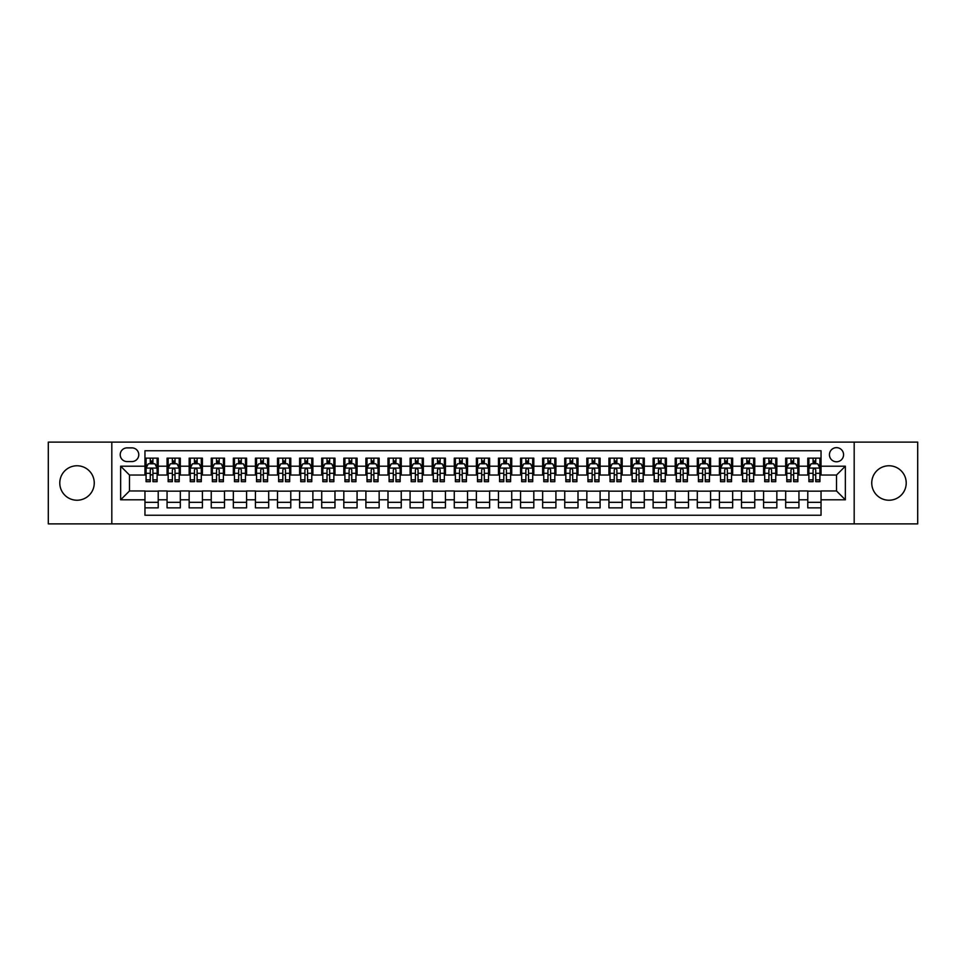 <?xml version="1.0" encoding="UTF-8"?>
<svg xmlns="http://www.w3.org/2000/svg" width="966" height="966" viewBox="0 0 966 966"><rect width="100%" height="100%" fill="white"/><g stroke="black" fill="none" stroke-linecap="round" stroke-linejoin="round"><path stroke-width="1.45" d="M888.974 465.769A17.231 17.231 0 0 0 871.743 483A17.231 17.231 0 0 0 888.974 500.231A17.231 17.231 0 0 0 906.217 483A17.231 17.231 0 0 0 888.974 465.769M77.026 465.769A17.231 17.231 0 0 0 59.783 483A17.231 17.231 0 0 0 77.026 500.231A17.231 17.231 0 0 0 94.257 483A17.231 17.231 0 0 0 77.026 465.769M836.508 447.644A7.076 7.076 0 0 0 829.432 454.72A7.076 7.076 0 0 0 836.508 461.784A7.076 7.076 0 0 0 843.572 454.72A7.076 7.076 0 0 0 836.508 447.644M854.185 523.874L917.7 523.874L917.7 442.126L854.185 442.126L854.185 523.874L111.814 523.874L111.814 442.126L48.3 442.126L48.3 523.874L111.814 523.874M821.04 458.15L807.781 458.15L807.781 466.204L798.942 466.204L798.942 475.043L807.781 475.043L807.781 466.204M798.942 466.204L798.942 458.15L785.684 458.15L785.684 466.204L776.845 466.204L776.845 475.043L785.684 475.043L785.684 466.204M776.845 466.204L776.845 458.15L763.599 458.15L763.599 466.204L754.76 466.204L754.76 475.043L763.599 475.043L763.599 466.204M754.76 466.204L754.76 458.15L741.502 458.15L741.502 466.204L732.663 466.204L732.663 475.043L741.502 475.043L741.502 466.204M732.663 466.204L732.663 458.15L719.404 458.15L719.404 466.204L710.565 466.204L710.565 475.043L719.404 475.043L719.404 466.204M710.565 466.204L710.565 458.15L697.307 458.15L697.307 466.204L688.48 466.204L688.48 475.043L697.307 475.043L697.307 466.204M688.48 466.204L688.48 458.15L675.222 458.15L675.222 466.204L666.383 466.204L666.383 475.043L675.222 475.043L675.222 466.204M666.383 466.204L666.383 458.15L653.125 458.15L653.125 466.204L644.286 466.204L644.286 475.043L653.125 475.043L653.125 466.204M644.286 466.204L644.286 458.15L631.027 458.15L631.027 466.204L622.189 466.204L622.189 475.043L631.027 475.043L631.027 466.204M622.189 466.204L622.189 458.15L608.93 458.15L608.93 466.204L600.103 466.204L600.103 475.043L608.93 475.043L608.93 466.204M600.103 466.204L600.103 458.15L586.845 458.15L586.845 466.204L578.006 466.204L578.006 475.043L586.845 475.043L586.845 466.204M578.006 466.204L578.006 458.15L564.748 458.15L564.748 466.204L555.909 466.204L555.909 475.043L564.748 475.043L564.748 466.204M555.909 466.204L555.909 458.15L542.65 458.15L542.65 466.204L533.812 466.204L533.812 475.043L542.65 475.043L542.65 466.204M533.812 466.204L533.812 458.15L520.565 458.15L520.565 466.204L511.726 466.204L511.726 475.043L520.565 475.043L520.565 466.204M511.726 466.204L511.726 458.15L498.468 458.15L498.468 466.204L489.629 466.204L489.629 475.043L498.468 475.043L498.468 466.204M489.629 466.204L489.629 458.15L476.371 458.15L476.371 466.204L467.532 466.204L467.532 475.043L476.371 475.043L476.371 466.204M467.532 466.204L467.532 458.15L454.274 458.15L454.274 466.204L445.435 466.204L445.435 475.043L454.274 475.043L454.274 466.204M445.435 466.204L445.435 458.15L432.188 458.15L432.188 466.204L423.35 466.204L423.35 475.043L432.188 475.043L432.188 466.204M423.35 466.204L423.35 458.15L410.091 458.15L410.091 466.204L401.252 466.204L401.252 475.043L410.091 475.043L410.091 466.204M401.252 466.204L401.252 458.15L387.994 458.15L387.994 466.204L379.155 466.204L379.155 475.043L387.994 475.043L387.994 466.204M379.155 466.204L379.155 458.15L365.897 458.15L365.897 466.204L357.07 466.204L357.07 475.043L365.897 475.043L365.897 466.204M357.07 466.204L357.07 458.15L343.811 458.15L343.811 466.204L334.973 466.204L334.973 475.043L343.811 475.043L343.811 466.204M334.973 466.204L334.973 458.15L321.714 458.15L321.714 466.204L312.875 466.204L312.875 475.043L321.714 475.043L321.714 466.204M312.875 466.204L312.875 458.15L299.617 458.15L299.617 466.204L290.778 466.204L290.778 475.043L299.617 475.043L299.617 466.204M290.778 466.204L290.778 458.15L277.52 458.15L277.52 466.204L268.693 466.204L268.693 475.043L277.52 475.043L277.52 466.204M268.693 466.204L268.693 458.15L255.435 458.15L255.435 466.204L246.596 466.204L246.596 475.043L255.435 475.043L255.435 466.204M246.596 466.204L246.596 458.15L233.337 458.15L233.337 466.204L224.498 466.204L224.498 475.043L233.337 475.043L233.337 466.204M224.498 466.204L224.498 458.15L211.24 458.15L211.24 466.204L202.401 466.204L202.401 475.043L211.24 475.043L211.24 466.204M202.401 466.204L202.401 458.15L189.155 458.15L189.155 466.204L180.316 466.204L180.316 475.043L189.155 475.043L189.155 466.204M180.316 466.204L180.316 458.15L167.058 458.15L167.058 475.043L158.219 475.043L158.219 458.15L144.96 458.15M144.96 507.85L158.219 507.85L158.219 490.957L167.058 490.957L167.058 507.85L180.316 507.85L180.316 490.957L189.155 490.957L189.155 499.796L180.316 499.796M189.155 499.796L189.155 507.85L202.401 507.85L202.401 490.957L211.24 490.957L211.24 499.796L202.401 499.796M211.24 499.796L211.24 507.85L224.498 507.85L224.498 490.957L233.337 490.957L233.337 499.796L224.498 499.796M233.337 499.796L233.337 507.85L246.596 507.85L246.596 490.957L255.435 490.957L255.435 499.796L246.596 499.796M255.435 499.796L255.435 507.85L268.693 507.85L268.693 490.957L277.52 490.957L277.52 499.796L268.693 499.796M277.52 499.796L277.52 507.85L290.778 507.85L290.778 490.957L299.617 490.957L299.617 499.796L290.778 499.796M299.617 499.796L299.617 507.85L312.875 507.85L312.875 490.957L321.714 490.957L321.714 499.796L312.875 499.796M321.714 499.796L321.714 507.85L334.973 507.85L334.973 490.957L343.811 490.957L343.811 499.796L334.973 499.796M343.811 499.796L343.811 507.85L357.07 507.85L357.07 490.957L365.897 490.957L365.897 499.796L357.07 499.796M365.897 499.796L365.897 507.85L379.155 507.85L379.155 490.957L387.994 490.957L387.994 499.796L379.155 499.796M387.994 499.796L387.994 507.85L401.252 507.85L401.252 490.957L410.091 490.957L410.091 499.796L401.252 499.796M410.091 499.796L410.091 507.85L423.35 507.85L423.35 490.957L432.188 490.957L432.188 499.796L423.35 499.796M432.188 499.796L432.188 507.85L445.435 507.85L445.435 490.957L454.274 490.957L454.274 499.796L445.435 499.796M454.274 499.796L454.274 507.85L467.532 507.85L467.532 490.957L476.371 490.957L476.371 499.796L467.532 499.796M476.371 499.796L476.371 507.85L489.629 507.85L489.629 490.957L498.468 490.957L498.468 499.796L489.629 499.796M498.468 499.796L498.468 507.85L511.726 507.85L511.726 490.957L520.565 490.957L520.565 499.796L511.726 499.796M520.565 499.796L520.565 507.85L533.812 507.85L533.812 490.957L542.65 490.957L542.65 499.796L533.812 499.796M542.65 499.796L542.65 507.85L555.909 507.85L555.909 490.957L564.748 490.957L564.748 499.796L555.909 499.796M564.748 499.796L564.748 507.85L578.006 507.85L578.006 490.957L586.845 490.957L586.845 499.796L578.006 499.796M586.845 499.796L586.845 507.85L600.103 507.85L600.103 490.957L608.93 490.957L608.93 499.796L600.103 499.796M608.93 499.796L608.93 507.85L622.189 507.85L622.189 490.957L631.027 490.957L631.027 499.796L622.189 499.796M631.027 499.796L631.027 507.85L644.286 507.85L644.286 490.957L653.125 490.957L653.125 499.796L644.286 499.796M653.125 499.796L653.125 507.85L666.383 507.85L666.383 490.957L675.222 490.957L675.222 499.796L666.383 499.796M675.222 499.796L675.222 507.85L688.48 507.85L688.48 490.957L697.307 490.957L697.307 499.796L688.48 499.796M697.307 499.796L697.307 507.85L710.565 507.85L710.565 490.957L719.404 490.957L719.404 499.796L710.565 499.796M719.404 499.796L719.404 507.85L732.663 507.85L732.663 490.957L741.502 490.957L741.502 499.796L732.663 499.796M741.502 499.796L741.502 507.85L754.76 507.85L754.76 490.957L763.599 490.957L763.599 499.796L754.76 499.796M763.599 499.796L763.599 507.85L776.845 507.85L776.845 490.957L785.684 490.957L785.684 499.796L776.845 499.796M785.684 499.796L785.684 507.85L798.942 507.85L798.942 490.957L807.781 490.957L807.781 499.796L798.942 499.796M127.065 461.567L131.931 461.567A6.847 6.847 0 0 0 138.778 454.72A6.847 6.847 0 0 0 131.931 447.874L127.065 447.874A6.847 6.847 0 0 0 120.219 454.72A6.847 6.847 0 0 0 127.065 461.567M854.185 442.126L111.814 442.126M821.04 466.204L821.04 450.748L144.96 450.748L144.96 475.043L129.492 475.043L129.492 490.957L144.96 490.957L144.96 515.252L821.04 515.252L821.04 490.957L836.508 490.957L836.508 475.043L821.04 475.043L821.04 466.204L845.347 466.204L845.347 499.796L821.04 499.796M144.96 499.796L120.653 499.796L120.653 466.204L144.96 466.204M807.781 499.796L807.781 507.85L821.04 507.85M144.96 463.668L146.071 463.668M150.261 463.668L152.918 463.668M157.108 463.668L158.219 463.668M144.96 474.825L146.071 474.825M150.261 474.825L152.918 474.825M157.108 474.825L158.219 474.825M144.96 491.175L158.219 491.175M144.96 502.332L158.219 502.332M167.058 474.825L168.156 474.825M172.359 474.825L175.015 474.825M179.205 474.825L180.316 474.825M167.058 463.668L168.156 463.668M172.359 463.668L175.015 463.668M179.205 463.668L180.316 463.668M167.058 491.175L180.316 491.175M167.058 502.332L180.316 502.332M189.155 491.175L202.401 491.175M189.155 502.332L202.401 502.332M189.155 463.668L190.254 463.668M194.456 463.668L197.1 463.668M201.302 463.668L202.401 463.668M189.155 474.825L190.254 474.825M194.456 474.825L197.1 474.825M201.302 474.825L202.401 474.825M211.24 491.175L224.498 491.175M211.24 502.332L224.498 502.332M211.24 463.668L212.351 463.668M216.541 463.668L219.197 463.668M223.4 463.668L224.498 463.668M211.24 474.825L212.351 474.825M216.541 474.825L219.197 474.825M223.4 474.825L224.498 474.825M233.337 491.175L246.596 491.175M233.337 502.332L246.596 502.332M233.337 463.668L234.448 463.668M238.638 463.668L241.295 463.668M245.485 463.668L246.596 463.668M233.337 474.825L234.448 474.825M238.638 474.825L241.295 474.825M245.485 474.825L246.596 474.825M255.435 491.175L268.693 491.175M255.435 502.332L268.693 502.332M255.435 463.668L256.533 463.668M260.735 463.668L263.38 463.668M267.582 463.668L268.693 463.668M255.435 474.825L256.533 474.825M260.735 474.825L263.38 474.825M267.582 474.825L268.693 474.825M277.52 491.175L290.778 491.175M277.52 502.332L290.778 502.332M277.52 463.668L278.631 463.668M282.833 463.668L285.477 463.668M289.679 463.668L290.778 463.668M277.52 474.825L278.631 474.825M282.833 474.825L285.477 474.825M289.679 474.825L290.778 474.825M299.617 491.175L312.875 491.175M299.617 502.332L312.875 502.332M299.617 463.668L300.728 463.668M304.918 463.668L307.574 463.668M311.776 463.668L312.875 463.668M299.617 474.825L300.728 474.825M304.918 474.825L307.574 474.825M311.776 474.825L312.875 474.825M321.714 491.175L334.973 491.175M321.714 502.332L334.973 502.332M321.714 463.668L322.813 463.668M327.015 463.668L329.672 463.668M333.862 463.668L334.973 463.668M321.714 474.825L322.813 474.825M327.015 474.825L329.672 474.825M333.862 474.825L334.973 474.825M343.811 491.175L357.07 491.175M343.811 502.332L357.07 502.332M343.811 463.668L344.91 463.668M349.112 463.668L351.757 463.668M355.959 463.668L357.07 463.668M343.811 474.825L344.91 474.825M349.112 474.825L351.757 474.825M355.959 474.825L357.07 474.825M365.897 491.175L379.155 491.175M365.897 502.332L379.155 502.332M365.897 463.668L367.008 463.668M371.21 463.668L373.854 463.668M378.056 463.668L379.155 463.668M365.897 474.825L367.008 474.825M371.21 474.825L373.854 474.825M378.056 474.825L379.155 474.825M387.994 491.175L401.252 491.175M387.994 502.332L401.252 502.332M387.994 463.668L389.105 463.668M393.295 463.668L395.951 463.668M400.153 463.668L401.252 463.668M387.994 474.825L389.105 474.825M393.295 474.825L395.951 474.825M400.153 474.825L401.252 474.825M410.091 491.175L423.35 491.175M410.091 502.332L423.35 502.332M410.091 463.668L411.19 463.668M415.392 463.668L418.049 463.668M422.239 463.668L423.35 463.668M410.091 474.825L411.19 474.825M415.392 474.825L418.049 474.825M422.239 474.825L423.35 474.825M432.188 491.175L445.435 491.175M432.188 502.332L445.435 502.332M432.188 463.668L433.287 463.668M437.489 463.668L440.134 463.668M444.336 463.668L445.435 463.668M432.188 474.825L433.287 474.825M437.489 474.825L440.134 474.825M444.336 474.825L445.435 474.825M454.274 491.175L467.532 491.175M454.274 502.332L467.532 502.332M454.274 463.668L455.384 463.668M459.575 463.668L462.231 463.668M466.433 463.668L467.532 463.668M454.274 474.825L455.384 474.825M459.575 474.825L462.231 474.825M466.433 474.825L467.532 474.825M476.371 491.175L489.629 491.175M476.371 502.332L489.629 502.332M476.371 463.668L477.482 463.668M481.672 463.668L484.328 463.668M488.518 463.668L489.629 463.668M476.371 474.825L477.482 474.825M481.672 474.825L484.328 474.825M488.518 474.825L489.629 474.825M498.468 491.175L511.726 491.175M498.468 502.332L511.726 502.332M498.468 463.668L499.567 463.668M503.769 463.668L506.425 463.668M510.616 463.668L511.726 463.668M498.468 474.825L499.567 474.825M503.769 474.825L506.425 474.825M510.616 474.825L511.726 474.825M520.565 491.175L533.812 491.175M520.565 502.332L533.812 502.332M520.565 463.668L521.664 463.668M525.866 463.668L528.511 463.668M532.713 463.668L533.812 463.668M520.565 474.825L521.664 474.825M525.866 474.825L528.511 474.825M532.713 474.825L533.812 474.825M542.65 491.175L555.909 491.175M542.65 502.332L555.909 502.332M542.65 463.668L543.761 463.668M547.951 463.668L550.608 463.668M554.81 463.668L555.909 463.668M542.65 474.825L543.761 474.825M547.951 474.825L550.608 474.825M554.81 474.825L555.909 474.825M564.748 491.175L578.006 491.175M564.748 502.332L578.006 502.332M564.748 463.668L565.847 463.668M570.049 463.668L572.705 463.668M576.895 463.668L578.006 463.668M564.748 474.825L565.847 474.825M570.049 474.825L572.705 474.825M576.895 474.825L578.006 474.825M586.845 491.175L600.103 491.175M586.845 502.332L600.103 502.332M586.845 463.668L587.944 463.668M592.146 463.668L594.79 463.668M598.992 463.668L600.103 463.668M586.845 474.825L587.944 474.825M592.146 474.825L594.79 474.825M598.992 474.825L600.103 474.825M608.93 491.175L622.189 491.175M608.93 502.332L622.189 502.332M608.93 463.668L610.041 463.668M614.243 463.668L616.888 463.668M621.09 463.668L622.189 463.668M608.93 474.825L610.041 474.825M614.243 474.825L616.888 474.825M621.09 474.825L622.189 474.825M631.027 491.175L644.286 491.175M631.027 502.332L644.286 502.332M631.027 463.668L632.138 463.668M636.328 463.668L638.985 463.668M643.187 463.668L644.286 463.668M631.027 474.825L632.138 474.825M636.328 474.825L638.985 474.825M643.187 474.825L644.286 474.825M653.125 491.175L666.383 491.175M653.125 502.332L666.383 502.332M653.125 463.668L654.223 463.668M658.426 463.668L661.082 463.668M665.272 463.668L666.383 463.668M653.125 474.825L654.223 474.825M658.426 474.825L661.082 474.825M665.272 474.825L666.383 474.825M675.222 491.175L688.48 491.175M675.222 502.332L688.48 502.332M675.222 463.668L676.321 463.668M680.523 463.668L683.167 463.668M687.369 463.668L688.48 463.668M675.222 474.825L676.321 474.825M680.523 474.825L683.167 474.825M687.369 474.825L688.48 474.825M697.307 491.175L710.565 491.175M697.307 502.332L710.565 502.332M697.307 463.668L698.418 463.668M702.62 463.668L705.265 463.668M709.467 463.668L710.565 463.668M697.307 474.825L698.418 474.825M702.62 474.825L705.265 474.825M709.467 474.825L710.565 474.825M719.404 491.175L732.663 491.175M719.404 502.332L732.663 502.332M719.404 463.668L720.515 463.668M724.705 463.668L727.362 463.668M731.552 463.668L732.663 463.668M719.404 474.825L720.515 474.825M724.705 474.825L727.362 474.825M731.552 474.825L732.663 474.825M741.502 491.175L754.76 491.175M741.502 502.332L754.76 502.332M741.502 463.668L742.6 463.668M746.803 463.668L749.459 463.668M753.649 463.668L754.76 463.668M741.502 474.825L742.6 474.825M746.803 474.825L749.459 474.825M753.649 474.825L754.76 474.825M763.599 491.175L776.845 491.175M763.599 502.332L776.845 502.332M763.599 463.668L764.698 463.668M768.9 463.668L771.544 463.668M775.746 463.668L776.845 463.668M763.599 474.825L764.698 474.825M768.9 474.825L771.544 474.825M775.746 474.825L776.845 474.825M785.684 491.175L798.942 491.175M785.684 502.332L798.942 502.332M785.684 463.668L786.795 463.668M790.985 463.668L793.641 463.668M797.844 463.668L798.942 463.668M785.684 474.825L786.795 474.825M790.985 474.825L793.641 474.825M797.844 474.825L798.942 474.825M807.781 491.175L821.04 491.175M807.781 502.332L821.04 502.332M807.781 463.668L808.892 463.668M813.082 463.668L815.739 463.668M819.929 463.668L821.04 463.668M807.781 474.825L808.892 474.825M813.082 474.825L815.739 474.825M819.929 474.825L821.04 474.825M129.492 475.043L120.653 466.204M129.492 490.957L120.653 499.796M845.347 466.204L836.508 475.043M845.347 499.796L836.508 490.957M152.918 461.011L150.261 461.011M157.108 479.873L152.918 479.873L152.918 481.672L157.108 481.672L157.108 468.196L154.898 463.777L148.281 463.777L146.071 468.196L146.071 481.672L150.261 481.672L150.261 479.873L146.071 479.873M146.071 468.196L146.071 458.15M157.108 468.196L157.108 458.15M150.261 463.777L150.261 458.15M152.918 458.15L152.918 463.777M152.918 479.873L152.918 469.85C152.036 468.148 151.155 468.148 150.261 469.85L150.261 479.873M175.015 461.011L172.359 461.011M179.205 479.873L175.015 479.873L175.015 481.672L179.205 481.672L179.205 468.196L176.995 463.777L170.366 463.777L168.156 468.196L168.156 481.672L172.359 481.672L172.359 479.873L168.156 479.873M168.156 468.196L168.156 458.15M179.205 468.196L179.205 458.15M172.359 463.777L172.359 458.15M175.015 458.15L175.015 463.777M175.015 479.873L175.015 469.85C174.121 468.148 173.24 468.148 172.359 469.85L172.359 479.873M197.1 461.011L194.456 461.011M201.302 479.873L197.1 479.873L197.1 481.672L201.302 481.672L201.302 468.196L199.093 463.777L192.463 463.777L190.254 468.196L190.254 481.672L194.456 481.672L194.456 479.873L190.254 479.873M190.254 468.196L190.254 458.15M201.302 468.196L201.302 458.15M194.456 463.777L194.456 458.15M197.1 458.15L197.1 463.777M197.1 479.873L197.1 469.85C196.219 468.148 195.337 468.148 194.456 469.85L194.456 479.873M219.197 461.011L216.541 461.011M223.4 479.873L219.197 479.873L219.197 481.672L223.4 481.672L223.4 468.196L221.19 463.777L214.561 463.777L212.351 468.196L212.351 481.672L216.541 481.672L216.541 479.873L212.351 479.873M212.351 468.196L212.351 458.15M223.4 468.196L223.4 458.15M216.541 463.777L216.541 458.15M219.197 458.15L219.197 463.777M219.197 479.873L219.197 469.85C218.316 468.148 217.435 468.148 216.541 469.85L216.541 479.873M241.295 461.011L238.638 461.011M245.485 479.873L241.295 479.873L241.295 481.672L245.485 481.672L245.485 468.196L243.275 463.777L236.646 463.777L234.448 468.196L234.448 481.672L238.638 481.672L238.638 479.873L234.448 479.873M234.448 468.196L234.448 458.15M245.485 468.196L245.485 458.15M238.638 463.777L238.638 458.15M241.295 458.15L241.295 463.777M241.295 479.873L241.295 469.85C240.413 468.148 239.52 468.148 238.638 469.85L238.638 479.873M263.38 461.011L260.735 461.011M267.582 479.873L263.38 479.873L263.38 481.672L267.582 481.672L267.582 468.196L265.372 463.777L258.743 463.777L256.533 468.196L256.533 481.672L260.735 481.672L260.735 479.873L256.533 479.873M256.533 468.196L256.533 458.15M267.582 468.196L267.582 458.15M260.735 463.777L260.735 458.15M263.38 458.15L263.38 463.777M263.38 479.873L263.38 469.85C262.498 468.148 261.617 468.148 260.735 469.85L260.735 479.873M285.477 461.011L282.833 461.011M289.679 479.873L285.477 479.873L285.477 481.672L289.679 481.672L289.679 468.196L287.47 463.777L280.84 463.777L278.631 468.196L278.631 481.672L282.833 481.672L282.833 479.873L278.631 479.873M278.631 468.196L278.631 458.15M289.679 468.196L289.679 458.15M282.833 463.777L282.833 458.15M285.477 458.15L285.477 463.777M285.477 479.873L285.477 469.85C284.596 468.148 283.714 468.148 282.833 469.85L282.833 479.873M307.574 461.011L304.918 461.011M311.776 479.873L307.574 479.873L307.574 481.672L311.776 481.672L311.776 468.196L309.567 463.777L302.938 463.777L300.728 468.196L300.728 481.672L304.918 481.672L304.918 479.873L300.728 479.873M300.728 468.196L300.728 458.15M311.776 468.196L311.776 458.15M304.918 463.777L304.918 458.15M307.574 458.15L307.574 463.777M307.574 479.873L307.574 469.85C306.693 468.148 305.811 468.148 304.918 469.85L304.918 479.873M329.672 461.011L327.015 461.011M333.862 479.873L329.672 479.873L329.672 481.672L333.862 481.672L333.862 468.196L331.652 463.777L325.023 463.777L322.813 468.196L322.813 481.672L327.015 481.672L327.015 479.873L322.813 479.873M322.813 468.196L322.813 458.15M333.862 468.196L333.862 458.15M327.015 463.777L327.015 458.15M329.672 458.15L329.672 463.777M329.672 479.873L329.672 469.85C328.79 468.148 327.897 468.148 327.015 469.85L327.015 479.873M351.757 461.011L349.112 461.011M355.959 479.873L351.757 479.873L351.757 481.672L355.959 481.672L355.959 468.196L353.749 463.777L347.12 463.777L344.91 468.196L344.91 481.672L349.112 481.672L349.112 479.873L344.91 479.873M344.91 468.196L344.91 458.15M355.959 468.196L355.959 458.15M349.112 463.777L349.112 458.15M351.757 458.15L351.757 463.777M351.757 479.873L351.757 469.85C350.875 468.148 349.994 468.148 349.112 469.85L349.112 479.873M373.854 461.011L371.21 461.011M378.056 479.873L373.854 479.873L373.854 481.672L378.056 481.672L378.056 468.196L375.846 463.777L369.217 463.777L367.008 468.196L367.008 481.672L371.21 481.672L371.21 479.873L367.008 479.873M367.008 468.196L367.008 458.15M378.056 468.196L378.056 458.15M371.21 463.777L371.21 458.15M373.854 458.15L373.854 463.777M373.854 479.873L373.854 469.85C372.973 468.148 372.091 468.148 371.21 469.85L371.21 479.873M395.951 461.011L393.295 461.011M400.153 479.873L395.951 479.873L395.951 481.672L400.153 481.672L400.153 468.196L397.944 463.777L391.315 463.777L389.105 468.196L389.105 481.672L393.295 481.672L393.295 479.873L389.105 479.873M389.105 468.196L389.105 458.15M400.153 468.196L400.153 458.15M393.295 463.777L393.295 458.15M395.951 458.15L395.951 463.777M395.951 479.873L395.951 469.85C395.07 468.148 394.188 468.148 393.295 469.85L393.295 479.873M418.049 461.011L415.392 461.011M422.239 479.873L418.049 479.873L418.049 481.672L422.239 481.672L422.239 468.196L420.029 463.777L413.4 463.777L411.19 468.196L411.19 481.672L415.392 481.672L415.392 479.873L411.19 479.873M411.19 468.196L411.19 458.15M422.239 468.196L422.239 458.15M415.392 463.777L415.392 458.15M418.049 458.15L418.049 463.777M418.049 479.873L418.049 469.85C417.155 468.148 416.274 468.148 415.392 469.85L415.392 479.873M440.134 461.011L437.489 461.011M444.336 479.873L440.134 479.873L440.134 481.672L444.336 481.672L444.336 468.196L442.126 463.777L435.497 463.777L433.287 468.196L433.287 481.672L437.489 481.672L437.489 479.873L433.287 479.873M433.287 468.196L433.287 458.15M444.336 468.196L444.336 458.15M437.489 463.777L437.489 458.15M440.134 458.15L440.134 463.777M440.134 479.873L440.134 469.85C439.252 468.148 438.371 468.148 437.489 469.85L437.489 479.873M462.231 461.011L459.575 461.011M466.433 479.873L462.231 479.873L462.231 481.672L466.433 481.672L466.433 468.196L464.223 463.777L457.594 463.777L455.384 468.196L455.384 481.672L459.575 481.672L459.575 479.873L455.384 479.873M455.384 468.196L455.384 458.15M466.433 468.196L466.433 458.15M459.575 463.777L459.575 458.15M462.231 458.15L462.231 463.777M462.231 479.873L462.231 469.85C461.35 468.148 460.468 468.148 459.575 469.85L459.575 479.873M484.328 461.011L481.672 461.011M488.518 479.873L484.328 479.873L484.328 481.672L488.518 481.672L488.518 468.196L486.309 463.777L479.691 463.777L477.482 468.196L477.482 481.672L481.672 481.672L481.672 479.873L477.482 479.873M477.482 468.196L477.482 458.15M488.518 468.196L488.518 458.15M481.672 463.777L481.672 458.15M484.328 458.15L484.328 463.777M484.328 479.873L484.328 469.85C483.447 468.148 482.565 468.148 481.672 469.85L481.672 479.873M506.425 461.011L503.769 461.011M510.616 479.873L506.425 479.873L506.425 481.672L510.616 481.672L510.616 468.196L508.406 463.777L501.777 463.777L499.567 468.196L499.567 481.672L503.769 481.672L503.769 479.873L499.567 479.873M499.567 468.196L499.567 458.15M510.616 468.196L510.616 458.15M503.769 463.777L503.769 458.15M506.425 458.15L506.425 463.777M506.425 479.873L506.425 469.85C505.532 468.148 504.65 468.148 503.769 469.85L503.769 479.873M528.511 461.011L525.866 461.011M532.713 479.873L528.511 479.873L528.511 481.672L532.713 481.672L532.713 468.196L530.503 463.777L523.874 463.777L521.664 468.196L521.664 481.672L525.866 481.672L525.866 479.873L521.664 479.873M521.664 468.196L521.664 458.15M532.713 468.196L532.713 458.15M525.866 463.777L525.866 458.15M528.511 458.15L528.511 463.777M528.511 479.873L528.511 469.85C527.629 468.148 526.748 468.148 525.866 469.85L525.866 479.873M550.608 461.011L547.951 461.011M554.81 479.873L550.608 479.873L550.608 481.672L554.81 481.672L554.81 468.196L552.6 463.777L545.971 463.777L543.761 468.196L543.761 481.672L547.951 481.672L547.951 479.873L543.761 479.873M543.761 468.196L543.761 458.15M554.81 468.196L554.81 458.15M547.951 463.777L547.951 458.15M550.608 458.15L550.608 463.777M550.608 479.873L550.608 469.85C549.726 468.148 548.845 468.148 547.951 469.85L547.951 479.873M572.705 461.011L570.049 461.011M576.895 479.873L572.705 479.873L572.705 481.672L576.895 481.672L576.895 468.196L574.685 463.777L568.056 463.777L565.847 468.196L565.847 481.672L570.049 481.672L570.049 479.873L565.847 479.873M565.847 468.196L565.847 458.15M576.895 468.196L576.895 458.15M570.049 463.777L570.049 458.15M572.705 458.15L572.705 463.777M572.705 479.873L572.705 469.85C571.824 468.148 570.93 468.148 570.049 469.85L570.049 479.873M594.79 461.011L592.146 461.011M598.992 479.873L594.79 479.873L594.79 481.672L598.992 481.672L598.992 468.196L596.783 463.777L590.154 463.777L587.944 468.196L587.944 481.672L592.146 481.672L592.146 479.873L587.944 479.873M587.944 468.196L587.944 458.15M598.992 468.196L598.992 458.15M592.146 463.777L592.146 458.15M594.79 458.15L594.79 463.777M594.79 479.873L594.79 469.85C593.909 468.148 593.027 468.148 592.146 469.85L592.146 479.873M616.888 461.011L614.243 461.011M621.09 479.873L616.888 479.873L616.888 481.672L621.09 481.672L621.09 468.196L618.88 463.777L612.251 463.777L610.041 468.196L610.041 481.672L614.243 481.672L614.243 479.873L610.041 479.873M610.041 468.196L610.041 458.15M621.09 468.196L621.09 458.15M614.243 463.777L614.243 458.15M616.888 458.15L616.888 463.777M616.888 479.873L616.888 469.85C616.006 468.148 615.125 468.148 614.243 469.85L614.243 479.873M638.985 461.011L636.328 461.011M643.187 479.873L638.985 479.873L638.985 481.672L643.187 481.672L643.187 468.196L640.977 463.777L634.348 463.777L632.138 468.196L632.138 481.672L636.328 481.672L636.328 479.873L632.138 479.873M632.138 468.196L632.138 458.15M643.187 468.196L643.187 458.15M636.328 463.777L636.328 458.15M638.985 458.15L638.985 463.777M638.985 479.873L638.985 469.85C638.103 468.148 637.222 468.148 636.328 469.85L636.328 479.873M661.082 461.011L658.426 461.011M665.272 479.873L661.082 479.873L661.082 481.672L665.272 481.672L665.272 468.196L663.062 463.777L656.433 463.777L654.223 468.196L654.223 481.672L658.426 481.672L658.426 479.873L654.223 479.873M654.223 468.196L654.223 458.15M665.272 468.196L665.272 458.15M658.426 463.777L658.426 458.15M661.082 458.15L661.082 463.777M661.082 479.873L661.082 469.85C660.201 468.148 659.307 468.148 658.426 469.85L658.426 479.873M683.167 461.011L680.523 461.011M687.369 479.873L683.167 479.873L683.167 481.672L687.369 481.672L687.369 468.196L685.16 463.777L678.53 463.777L676.321 468.196L676.321 481.672L680.523 481.672L680.523 479.873L676.321 479.873M676.321 468.196L676.321 458.15M687.369 468.196L687.369 458.15M680.523 463.777L680.523 458.15M683.167 458.15L683.167 463.777M683.167 479.873L683.167 469.85C682.286 468.148 681.404 468.148 680.523 469.85L680.523 479.873M705.265 461.011L702.62 461.011M709.467 479.873L705.265 479.873L705.265 481.672L709.467 481.672L709.467 468.196L707.257 463.777L700.628 463.777L698.418 468.196L698.418 481.672L702.62 481.672L702.62 479.873L698.418 479.873M698.418 468.196L698.418 458.15M709.467 468.196L709.467 458.15M702.62 463.777L702.62 458.15M705.265 458.15L705.265 463.777M705.265 479.873L705.265 469.85C704.383 468.148 703.502 468.148 702.62 469.85L702.62 479.873M727.362 461.011L724.705 461.011M731.552 479.873L727.362 479.873L727.362 481.672L731.552 481.672L731.552 468.196L729.354 463.777L722.725 463.777L720.515 468.196L720.515 481.672L724.705 481.672L724.705 479.873L720.515 479.873M720.515 468.196L720.515 458.15M731.552 468.196L731.552 458.15M724.705 463.777L724.705 458.15M727.362 458.15L727.362 463.777M727.362 479.873L727.362 469.85C726.48 468.148 725.599 468.148 724.705 469.85L724.705 479.873M749.459 461.011L746.803 461.011M753.649 479.873L749.459 479.873L749.459 481.672L753.649 481.672L753.649 468.196L751.439 463.777L744.81 463.777L742.6 468.196L742.6 481.672L746.803 481.672L746.803 479.873L742.6 479.873M742.6 468.196L742.6 458.15M753.649 468.196L753.649 458.15M746.803 463.777L746.803 458.15M749.459 458.15L749.459 463.777M749.459 479.873L749.459 469.85C748.565 468.148 747.684 468.148 746.803 469.85L746.803 479.873M771.544 461.011L768.9 461.011M775.746 479.873L771.544 479.873L771.544 481.672L775.746 481.672L775.746 468.196L773.537 463.777L766.907 463.777L764.698 468.196L764.698 481.672L768.9 481.672L768.9 479.873L764.698 479.873M764.698 468.196L764.698 458.15M775.746 468.196L775.746 458.15M768.9 463.777L768.9 458.15M771.544 458.15L771.544 463.777M771.544 479.873L771.544 469.85C770.663 468.148 769.781 468.148 768.9 469.85L768.9 479.873M793.641 461.011L790.985 461.011M797.844 479.873L793.641 479.873L793.641 481.672L797.844 481.672L797.844 468.196L795.634 463.777L789.005 463.777L786.795 468.196L786.795 481.672L790.985 481.672L790.985 479.873L786.795 479.873M786.795 468.196L786.795 458.15M797.844 468.196L797.844 458.15M790.985 463.777L790.985 458.15M793.641 458.15L793.641 463.777M793.641 479.873L793.641 469.85C792.76 468.148 791.878 468.148 790.985 469.85L790.985 479.873M815.739 461.011L813.082 461.011M819.929 479.873L815.739 479.873L815.739 481.672L819.929 481.672L819.929 468.196L817.719 463.777L811.102 463.777L808.892 468.196L808.892 481.672L813.082 481.672L813.082 479.873L808.892 479.873M808.892 468.196L808.892 458.15M819.929 468.196L819.929 458.15M813.082 463.777L813.082 458.15M815.739 458.15L815.739 463.777M815.739 479.873L815.739 469.85C814.857 468.148 813.976 468.148 813.082 469.85L813.082 479.873M167.058 499.796L158.219 499.796M167.058 466.204L158.219 466.204M157.06 468.087L146.12 468.087M146.071 464.996L147.665 464.996M155.514 464.996L157.108 464.996M150.261 473.316L146.071 473.316M157.108 473.316L152.918 473.316M152.918 462.424L150.261 462.424M179.157 468.087L168.217 468.087M168.156 464.996L169.762 464.996M177.611 464.996L179.205 464.996M172.359 473.316L168.156 473.316M179.205 473.316L175.015 473.316M175.015 462.424L172.359 462.424M201.242 468.087L190.314 468.087M190.254 464.996L191.86 464.996M199.696 464.996L201.302 464.996M194.456 473.316L190.254 473.316M201.302 473.316L197.1 473.316M197.1 462.424L194.456 462.424M223.339 468.087L212.399 468.087M212.351 464.996L213.945 464.996M221.794 464.996L223.4 464.996M216.541 473.316L212.351 473.316M223.4 473.316L219.197 473.316M219.197 462.424L216.541 462.424M245.436 468.087L234.496 468.087M234.448 464.996L236.042 464.996M243.891 464.996L245.485 464.996M238.638 473.316L234.448 473.316M245.485 473.316L241.295 473.316M241.295 462.424L238.638 462.424M267.534 468.087L256.594 468.087M256.533 464.996L258.139 464.996M265.976 464.996L267.582 464.996M260.735 473.316L256.533 473.316M267.582 473.316L263.38 473.316M263.38 462.424L260.735 462.424M289.619 468.087L278.691 468.087M278.631 464.996L280.237 464.996M288.073 464.996L289.679 464.996M282.833 473.316L278.631 473.316M289.679 473.316L285.477 473.316M285.477 462.424L282.833 462.424M311.716 468.087L300.776 468.087M300.728 464.996L302.322 464.996M310.171 464.996L311.776 464.996M304.918 473.316L300.728 473.316M311.776 473.316L307.574 473.316M307.574 462.424L304.918 462.424M333.813 468.087L322.873 468.087M322.813 464.996L324.419 464.996M332.268 464.996L333.862 464.996M327.015 473.316L322.813 473.316M333.862 473.316L329.672 473.316M329.672 462.424L327.015 462.424M355.899 468.087L344.971 468.087M344.91 464.996L346.516 464.996M354.353 464.996L355.959 464.996M349.112 473.316L344.91 473.316M355.959 473.316L351.757 473.316M351.757 462.424L349.112 462.424M377.996 468.087L367.056 468.087M367.008 464.996L368.614 464.996M376.45 464.996L378.056 464.996M371.21 473.316L367.008 473.316M378.056 473.316L373.854 473.316M373.854 462.424L371.21 462.424M400.093 468.087L389.153 468.087M389.105 464.996L390.699 464.996M398.547 464.996L400.153 464.996M393.295 473.316L389.105 473.316M400.153 473.316L395.951 473.316M395.951 462.424L393.295 462.424M422.19 468.087L411.25 468.087M411.19 464.996L412.796 464.996M420.645 464.996L422.239 464.996M415.392 473.316L411.19 473.316M422.239 473.316L418.049 473.316M418.049 462.424L415.392 462.424M444.275 468.087L433.348 468.087M433.287 464.996L434.893 464.996M442.73 464.996L444.336 464.996M437.489 473.316L433.287 473.316M444.336 473.316L440.134 473.316M440.134 462.424L437.489 462.424M466.373 468.087L455.433 468.087M455.384 464.996L456.978 464.996M464.827 464.996L466.433 464.996M459.575 473.316L455.384 473.316M466.433 473.316L462.231 473.316M462.231 462.424L459.575 462.424M488.47 468.087L477.53 468.087M477.482 464.996L479.076 464.996M486.924 464.996L488.518 464.996M481.672 473.316L477.482 473.316M488.518 473.316L484.328 473.316M484.328 462.424L481.672 462.424M510.567 468.087L499.627 468.087M499.567 464.996L501.173 464.996M509.022 464.996L510.616 464.996M503.769 473.316L499.567 473.316M510.616 473.316L506.425 473.316M506.425 462.424L503.769 462.424M532.652 468.087L521.725 468.087M521.664 464.996L523.27 464.996M531.107 464.996L532.713 464.996M525.866 473.316L521.664 473.316M532.713 473.316L528.511 473.316M528.511 462.424L525.866 462.424M554.75 468.087L543.81 468.087M543.761 464.996L545.355 464.996M553.204 464.996L554.81 464.996M547.951 473.316L543.761 473.316M554.81 473.316L550.608 473.316M550.608 462.424L547.951 462.424M576.847 468.087L565.907 468.087M565.847 464.996L567.453 464.996M575.301 464.996L576.895 464.996M570.049 473.316L565.847 473.316M576.895 473.316L572.705 473.316M572.705 462.424L570.049 462.424M598.944 468.087L588.004 468.087M587.944 464.996L589.55 464.996M597.386 464.996L598.992 464.996M592.146 473.316L587.944 473.316M598.992 473.316L594.79 473.316M594.79 462.424L592.146 462.424M621.029 468.087L610.101 468.087M610.041 464.996L611.647 464.996M619.484 464.996L621.09 464.996M614.243 473.316L610.041 473.316M621.09 473.316L616.888 473.316M616.888 462.424L614.243 462.424M643.127 468.087L632.187 468.087M632.138 464.996L633.732 464.996M641.581 464.996L643.187 464.996M636.328 473.316L632.138 473.316M643.187 473.316L638.985 473.316M638.985 462.424L636.328 462.424M665.224 468.087L654.284 468.087M654.223 464.996L655.829 464.996M663.678 464.996L665.272 464.996M658.426 473.316L654.223 473.316M665.272 473.316L661.082 473.316M661.082 462.424L658.426 462.424M687.309 468.087L676.381 468.087M676.321 464.996L677.927 464.996M685.763 464.996L687.369 464.996M680.523 473.316L676.321 473.316M687.369 473.316L683.167 473.316M683.167 462.424L680.523 462.424M709.406 468.087L698.466 468.087M698.418 464.996L700.024 464.996M707.861 464.996L709.467 464.996M702.62 473.316L698.418 473.316M709.467 473.316L705.265 473.316M705.265 462.424L702.62 462.424M731.503 468.087L720.564 468.087M720.515 464.996L722.109 464.996M729.958 464.996L731.552 464.996M724.705 473.316L720.515 473.316M731.552 473.316L727.362 473.316M727.362 462.424L724.705 462.424M753.601 468.087L742.661 468.087M742.6 464.996L744.206 464.996M752.055 464.996L753.649 464.996M746.803 473.316L742.6 473.316M753.649 473.316L749.459 473.316M749.459 462.424L746.803 462.424M775.686 468.087L764.758 468.087M764.698 464.996L766.304 464.996M774.14 464.996L775.746 464.996M768.9 473.316L764.698 473.316M775.746 473.316L771.544 473.316M771.544 462.424L768.9 462.424M797.783 468.087L786.843 468.087M786.795 464.996L788.389 464.996M796.238 464.996L797.844 464.996M790.985 473.316L786.795 473.316M797.844 473.316L793.641 473.316M793.641 462.424L790.985 462.424M819.88 468.087L808.94 468.087M808.892 464.996L810.486 464.996M818.335 464.996L819.929 464.996M813.082 473.316L808.892 473.316M819.929 473.316L815.739 473.316M815.739 462.424L813.082 462.424"/></g></svg>
